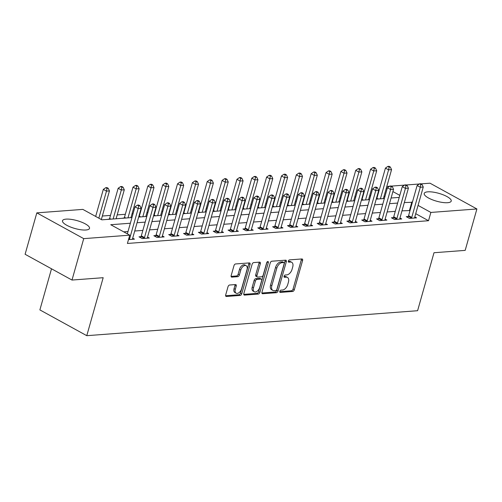 <?xml version="1.0" encoding="UTF-8"?>
<svg xmlns="http://www.w3.org/2000/svg" width="502" height="502" viewBox="0 0 502 502"><rect width="100%" height="100%" fill="white"/><g stroke="black" fill="none" stroke-linecap="round" stroke-linejoin="round"><path stroke-width="0.75" d="M279.802 291.329A1.236 0.734 118.8 0 0 280.022 292.352A1.236 0.734 118.8 0 0 280.298 292.402L292.685 291.467A1.763 1.048 118.8 0 0 294.31 289.754L302.593 260.488A1.763 1.048 118.8 0 0 302.279 259.026A1.763 1.048 118.8 0 0 301.884 258.95L289.497 259.885A1.236 0.734 118.8 0 0 288.361 261.084A1.236 0.734 118.8 0 0 288.581 262.107A1.236 0.734 118.8 0 0 288.851 262.163L290.457 262.038A5.654 3.363 118.8 0 1 291.706 262.289A5.654 3.363 118.8 0 1 292.716 266.964L292.026 269.398A5.654 3.363 118.8 0 1 286.824 274.883L285.218 275.008A1.236 0.734 118.8 0 0 284.082 276.207A1.236 0.734 118.8 0 0 284.301 277.229A1.236 0.734 118.8 0 0 284.571 277.286L286.178 277.16A5.654 3.363 118.8 0 1 287.426 277.411A5.654 3.363 118.8 0 1 288.437 282.086L287.746 284.521A5.654 3.363 118.8 0 1 282.544 290.005L280.938 290.131A1.236 0.734 118.8 0 0 279.802 291.329M66.12 219.129A14.037 4.079 -164.2 0 1 81.5 222.116A14.037 4.079 -164.2 0 1 89.513 228.385A14.037 4.079 -164.2 0 1 85.892 229.998A14.037 4.079 -164.2 0 1 70.512 227.011A14.037 4.079 -164.2 0 1 62.505 220.742A14.037 4.079 -164.2 0 1 66.12 219.129M427.823 191.833A14.037 4.079 -164.2 0 1 443.203 194.82A14.037 4.079 -164.2 0 1 451.216 201.089A14.037 4.079 -164.2 0 1 447.596 202.701A14.037 4.079 -164.2 0 1 432.216 199.714A14.037 4.079 -164.2 0 1 424.209 193.446A14.037 4.079 -164.2 0 1 427.823 191.833M229.64 285.01A1.763 1.048 118.8 0 0 228.015 286.724L225.693 294.938A1.763 1.048 118.8 0 0 226.007 296.393A1.763 1.048 118.8 0 0 226.396 296.475L240.157 295.433A1.763 1.048 118.8 0 0 241.782 293.72L250.065 264.454A1.763 1.048 118.8 0 0 249.751 262.992A1.763 1.048 118.8 0 0 249.362 262.916L235.601 263.952A1.763 1.048 118.8 0 0 233.976 265.665L231.171 275.585A1.763 1.048 118.8 0 0 231.485 277.048A1.763 1.048 118.8 0 0 231.874 277.123L237.76 276.677A1.763 1.048 118.8 0 0 239.385 274.964L240.778 270.045A4.725 2.811 118.8 0 1 246.175 265.671A4.725 2.811 118.8 0 1 247.015 269.574L241.562 288.845A4.725 2.811 118.8 0 1 236.172 293.218A4.725 2.811 118.8 0 1 235.325 289.315L236.235 286.102A1.763 1.048 118.8 0 0 235.921 284.64A1.763 1.048 118.8 0 0 235.532 284.565L229.64 285.01M420.996 183.87L430.001 183.192L476.9 208.964L465.178 250.379L433.998 252.732L417.595 310.713L86.777 335.681L103.18 277.7L71.999 280.053L83.721 238.638L36.822 212.867L82.849 209.39L101.862 219.838L131.957 217.567M476.9 208.964L430.873 212.44L418.059 205.4M130.351 223.233L110.735 224.714L129.748 235.168L127.408 243.451L428.526 220.723L430.873 212.44M129.748 235.168L83.721 238.638M261.956 292.195A1.763 1.048 118.8 0 0 262.27 293.657A1.763 1.048 118.8 0 0 262.659 293.739L276.42 292.697A1.763 1.048 118.8 0 0 278.045 290.984L286.328 261.718A1.763 1.048 118.8 0 0 286.008 260.256A1.763 1.048 118.8 0 0 285.619 260.18L271.864 261.216A1.763 1.048 118.8 0 0 270.239 262.929L261.956 292.195M258.285 294.065L244.53 295.107A1.763 1.048 118.8 0 1 244.141 295.025A1.763 1.048 118.8 0 1 243.821 293.563L252.104 264.297A1.763 1.048 118.8 0 1 253.73 262.584L259.622 262.138A1.763 1.048 118.8 0 1 260.011 262.22A1.763 1.048 118.8 0 1 260.325 263.675L256.968 275.548A1.763 1.048 118.8 0 0 257.281 277.01A1.763 1.048 118.8 0 0 257.67 277.085L261.58 276.79A1.763 1.048 118.8 0 0 263.205 275.077L266.7 262.722A1.236 0.734 118.8 0 1 268.112 261.573A1.236 0.734 118.8 0 1 268.332 262.596L259.917 292.352A1.763 1.048 118.8 0 1 258.285 294.065L257.018 293.369L243.752 294.373M428.526 220.723L415.712 213.683M410.034 210.558L401.989 210.84M395.275 211.348L387.142 211.963M380.428 212.471L372.289 213.08M365.582 213.588L357.443 214.203M350.729 214.712L342.596 215.327M335.882 215.829L327.75 216.444M321.035 216.952L312.897 217.567M306.189 218.069L298.05 218.684M291.336 219.192L283.203 219.807M276.489 220.315L268.357 220.924M261.642 221.432L253.504 222.047M246.796 222.555L238.657 223.17M231.943 223.672L223.81 224.287M217.096 224.796L208.964 225.411M202.25 225.919L194.111 226.527M187.403 227.036L179.264 227.651M172.55 228.159L164.418 228.774M157.703 229.276L149.571 229.891M142.857 230.399L134.718 231.014M128.01 231.516L123.705 231.842M408.201 216.513L406.269 216.657L409.437 218.401L416.566 217.862L414.809 216.895M393.355 217.636L391.422 217.78L394.591 219.518L401.719 218.985L399.956 218.012M378.508 218.753L376.575 218.897L379.744 220.642L386.873 220.102L385.109 219.136M363.655 219.876L361.729 220.02L364.898 221.758L372.02 221.225L370.263 220.259M348.808 220.993L346.876 221.144L350.045 222.882L357.173 222.342L355.416 221.376M333.962 222.116L332.029 222.26L335.198 224.005L342.326 223.465L340.563 222.499M319.115 223.233L317.182 223.384L320.351 225.122L327.48 224.589L325.716 223.616M304.262 224.356L302.336 224.501L305.505 226.245L312.627 225.705L310.87 224.739M289.416 225.48L287.483 225.624L290.652 227.362L297.78 226.829L296.023 225.856M274.569 226.597L272.636 226.741L275.805 228.485L282.933 227.946L281.17 226.979M259.722 227.72L257.79 227.864L260.958 229.609L268.087 229.069L266.324 228.103M244.869 228.837L242.943 228.987L246.112 230.725L253.234 230.186L251.477 229.219M230.023 229.96L228.09 230.104L231.259 231.849L238.387 231.309L236.63 230.343M215.176 231.083L213.243 231.227L216.412 232.966L223.541 232.432L221.777 231.46M200.329 232.2L198.397 232.344L201.566 234.089L208.694 233.549L206.931 232.583M185.476 233.323L183.55 233.468L186.719 235.206L193.841 234.672L192.084 233.706M170.63 234.44L168.697 234.591L171.866 236.329L178.994 235.789L177.237 234.823M155.783 235.563L153.85 235.708L157.019 237.452L164.148 236.913L162.384 235.946M140.936 236.68L139.004 236.831L142.173 238.569L149.301 238.036L147.538 237.063M132.691 238.186L134.448 239.153L128.493 239.605M377.749 195.24L377.328 195.272M370.62 195.78L369.61 195.855M362.902 196.364L362.482 196.395M355.774 196.897L354.763 196.972M348.049 197.481L347.635 197.512M340.921 198.02L339.917 198.095M333.202 198.604L332.788 198.635M326.074 199.143L325.064 199.219M318.356 199.721L317.935 199.752M311.227 200.26L310.217 200.336M303.509 200.844L303.089 200.875M296.381 201.384L295.371 201.459M288.656 201.967L288.242 201.999M281.528 202.501L280.524 202.576M273.81 203.084L273.395 203.115M266.681 203.624L265.671 203.699M258.963 204.207L258.543 204.239M251.835 204.741L250.824 204.822M244.116 205.324L243.696 205.356M236.988 205.864L235.978 205.939M229.263 206.447L228.849 206.479M222.135 206.987L221.131 207.062M214.417 207.564L214.003 207.596M207.288 208.104L206.278 208.179M199.57 208.688L199.15 208.719M192.442 209.227L191.431 209.303M184.723 209.811L184.303 209.842M177.595 210.344L176.585 210.42M169.871 210.928L169.456 210.959M162.742 211.467L161.738 211.543M155.024 212.051L154.61 212.082M147.895 212.591L146.885 212.666M140.177 213.168L139.757 213.199M133.049 213.708L132.039 213.783M125.331 214.291L117.192 214.906M110.478 215.414L102.345 216.023M384.877 196.734L384.024 196.263M383.365 198.597L391.566 169.626L388.592 169.852L385.423 168.107L376.895 198.259A1.801 1.073 -61.2 0 1 376.632 198.88L376.243 199.118M346.819 201.34L354.682 200.762M331.966 202.457L339.829 201.879M323.972 203.078L332.173 174.106L329.199 174.332L326.03 172.594L317.502 202.739A1.801 1.073 -61.2 0 1 317.239 203.366L316.85 203.599M287.426 205.82L295.289 205.243M234.886 209.798L243.081 180.833L240.113 181.059L236.944 179.314L228.41 209.466A1.801 1.073 -61.2 0 1 228.153 210.087L235.896 209.723M198.334 212.547L206.196 211.963M175.493 214.285L183.688 185.313L180.72 185.539L177.551 183.795L169.017 213.946A1.801 1.073 -61.2 0 1 168.76 214.574L168.371 214.806M138.941 217.027L146.804 216.45M130.947 217.642L139.142 188.677L136.174 188.903L133.005 187.158L124.477 217.31A1.801 1.073 -61.2 0 1 124.214 217.931L122.187 218.307M116.1 218.765L124.295 189.794L121.327 190.02L118.158 188.281L109.624 218.426A1.801 1.073 -61.2 0 1 109.367 219.054L107.34 219.424M51.511 268.79L39.878 309.903L86.777 335.681M71.999 280.053L25.1 254.276L36.822 212.867M386.804 186.449L389.621 186.236M391.303 186.11L404.468 185.119M406.149 184.993L419.321 183.996M399.799 195.366L392.909 191.576M387.224 188.451L386.371 187.986M153.518 215.942L161.65 215.327M168.365 214.818L176.503 214.21M183.211 213.701L191.35 213.086M212.911 211.461L221.043 210.846M242.604 209.221L250.743 208.606M257.451 208.098L265.589 207.483M272.304 206.975L280.436 206.366M301.997 204.734L310.136 204.119M316.844 203.617L324.982 203.003M361.39 200.254L369.528 199.639M376.236 199.131L384.375 198.516M391.089 198.014L399.222 197.399M412.374 202.275L404.33 202.557M397.622 203.065L389.483 203.68M382.775 204.188L374.636 204.797M367.922 205.305L359.79 205.92M353.075 206.429L344.937 207.044M338.229 207.546L330.09 208.161M323.382 208.669L315.243 209.284M308.529 209.786L300.397 210.401M293.683 210.909L285.544 211.524M278.836 212.032L270.697 212.641M263.989 213.149L255.851 213.764M249.136 214.272L241.004 214.887M234.29 215.389L226.151 216.004M219.443 216.513L211.304 217.128M204.596 217.636L196.458 218.244M189.743 218.753L181.611 219.368M174.897 219.876L166.758 220.491M160.05 220.993L151.911 221.608M145.197 222.116L137.065 222.731M409.513 210.275L411.86 201.992M287.426 277.411L286.159 276.715A5.654 3.363 118.8 0 0 284.91 276.464L286.178 277.16M284.019 276.533L284.91 276.464M291.706 262.289L290.438 261.592A5.654 3.363 118.8 0 0 289.19 261.341L290.457 262.038M288.299 261.41L289.19 261.341M279.746 291.656L291.417 290.771A1.763 1.048 118.8 0 0 293.042 289.058L301.325 259.791A1.763 1.048 118.8 0 0 301.395 258.988M261.881 293.005L275.152 292.001A1.763 1.048 118.8 0 0 276.778 290.288L285.061 261.021A1.763 1.048 118.8 0 0 285.13 260.212M275.78 290.52A1.236 0.734 118.8 0 0 276.916 289.315L284.188 263.625A1.236 0.734 118.8 0 0 283.969 262.602A1.236 0.734 118.8 0 0 283.693 262.552L282.005 262.678A5.654 3.363 118.8 0 0 276.803 268.162L271.833 285.726A5.654 3.363 118.8 0 0 272.837 290.394A5.654 3.363 118.8 0 0 274.092 290.645L275.78 290.52M283.969 262.602L282.701 261.906A1.236 0.734 118.8 0 0 282.425 261.856L283.693 262.552M272.837 290.394L271.569 289.698A5.654 3.363 118.8 0 1 270.565 285.029L275.535 267.466A5.654 3.363 118.8 0 1 280.737 261.981L282.425 261.856M257.281 277.01L256.014 276.313A1.763 1.048 118.8 0 1 255.7 274.851L259.057 262.979A1.763 1.048 118.8 0 0 259.132 262.176M267.014 262.082L258.649 291.656L259.917 292.352M253.479 287.866A4.725 2.811 118.8 0 0 254.326 291.769A4.725 2.811 118.8 0 0 259.722 287.395L261.642 280.605A1.763 1.048 118.8 0 0 261.322 279.143A1.763 1.048 118.8 0 0 260.933 279.068L257.03 279.363A1.763 1.048 118.8 0 0 255.405 281.076L253.479 287.866L252.211 287.169A4.725 2.811 118.8 0 0 253.058 291.072L254.326 291.769M261.322 279.143L260.055 278.447A1.763 1.048 118.8 0 0 259.666 278.372L260.933 279.068M252.211 287.169L254.137 280.38A1.763 1.048 118.8 0 1 255.763 278.666L259.666 278.372M257.018 293.369A1.763 1.048 118.8 0 0 258.649 291.656M236.172 293.218L234.905 292.522A4.725 2.811 118.8 0 1 234.057 288.619L234.967 285.406A1.763 1.048 118.8 0 0 235.043 284.603M246.175 265.671L244.907 264.974A4.725 2.811 118.8 0 0 239.51 269.348L240.778 270.045M231.096 276.389L236.492 275.981A1.763 1.048 118.8 0 0 238.117 274.268L239.51 269.348M225.618 295.741L238.889 294.737A1.763 1.048 118.8 0 0 240.514 293.024L248.797 263.757A1.763 1.048 118.8 0 0 248.873 262.954M389.144 167.11L390.33 167.015L389.063 166.319L387.877 166.413L389.144 167.11L388.592 169.852L380.397 198.817M390.33 167.015L391.566 169.626M385.423 168.107L387.877 166.413M411.37 218.257L411.489 218.037A1.801 1.073 118.8 0 0 411.753 217.416L420.287 187.265L423.255 187.039L414.721 217.19A1.801 1.073 118.8 0 0 414.633 217.805L414.633 218.006M407.687 217.435L408.321 216.299A1.801 1.073 118.8 0 0 408.584 215.672L417.112 185.527L420.287 187.265L420.833 184.523L422.019 184.435L420.751 183.738L419.565 183.826L420.833 184.523M419.565 183.826L417.112 185.527M423.255 187.039L422.019 184.435M368.518 199.714L376.713 170.749L373.745 170.969L370.576 169.23L362.049 199.376A1.801 1.073 -61.2 0 1 361.785 200.003L361.653 200.235M374.297 168.226L375.483 168.139L374.216 167.442L373.03 167.53L374.297 168.226L373.745 170.969L365.55 199.94M375.483 168.139L376.713 170.749M370.576 169.23L373.03 167.53M353.672 200.838L361.867 171.866L358.899 172.092L355.73 170.347L347.196 200.499A1.801 1.073 -61.2 0 1 346.938 201.126L346.807 201.352M359.451 169.35L360.637 169.256L359.369 168.559L358.177 168.653L359.451 169.35L358.899 172.092L350.703 201.057M360.637 169.256L361.867 171.866M355.73 170.347L358.177 168.653M338.825 201.955L347.02 172.989L344.052 173.209L340.883 171.471L332.349 201.622A1.801 1.073 -61.2 0 1 332.092 202.243L331.96 202.475M344.598 170.467L345.79 170.379L344.523 169.682L343.33 169.77L344.598 170.467L344.052 173.209L335.851 202.18M345.79 170.379L347.02 172.989M340.883 171.471L343.33 169.77M396.524 219.374L396.643 219.161A1.801 1.073 118.8 0 0 396.906 218.533L405.434 188.388L408.408 188.162L399.874 218.314A1.801 1.073 118.8 0 0 399.787 218.922L399.787 219.129M392.84 218.558L393.474 217.416A1.801 1.073 118.8 0 0 393.737 216.795L402.265 186.644L405.434 188.388L405.986 185.646L407.172 185.552L405.905 184.855L404.719 184.943L405.986 185.646M404.719 184.943L402.265 186.644M408.408 188.162L407.172 185.552M381.677 220.497L381.796 220.278A1.801 1.073 118.8 0 0 382.053 219.656L390.587 189.505L393.555 189.285L385.028 219.43A1.801 1.073 118.8 0 0 384.934 220.045L384.94 220.246M377.987 219.675L378.627 218.539A1.801 1.073 118.8 0 0 378.884 217.912L387.418 187.767L390.587 189.505L391.14 186.763L392.326 186.675L391.058 185.978L389.872 186.066L391.14 186.763M389.872 186.066L387.418 187.767M393.555 189.285L392.326 186.675M366.824 221.614L366.949 221.401A1.801 1.073 118.8 0 0 367.207 220.773L375.741 190.628L378.709 190.402L370.175 220.554A1.801 1.073 118.8 0 0 370.087 221.162L370.087 221.369M363.141 220.798L363.781 219.663A1.801 1.073 118.8 0 0 364.038 219.035L372.572 188.884L375.741 190.628L376.287 187.886L377.479 187.792L376.211 187.095L375.019 187.19L376.287 187.886M375.019 187.19L372.572 188.884M378.709 190.402L377.479 187.792M329.751 171.59L330.937 171.502L329.67 170.805L328.484 170.893L329.751 171.59L329.199 174.332L321.004 203.304M330.937 171.502L332.173 174.106M326.03 172.594L328.484 170.893M351.977 222.737L352.097 222.524A1.801 1.073 118.8 0 0 352.36 221.897L360.894 191.745L363.862 191.526L355.328 221.671A1.801 1.073 118.8 0 0 355.24 222.286L355.24 222.493M348.294 221.922L348.928 220.78A1.801 1.073 118.8 0 0 349.191 220.158L357.719 190.007L360.894 191.745L361.44 189.003L362.626 188.915L361.358 188.219L360.172 188.306L361.44 189.003M360.172 188.306L357.719 190.007M363.862 191.526L362.626 188.915M309.125 204.195L317.32 175.229L314.352 175.455L311.184 173.711L302.656 203.862A1.801 1.073 -61.2 0 1 302.392 204.483L302.26 204.716M314.905 172.707L316.091 172.619L314.823 171.922L313.637 172.01L314.905 172.707L314.352 175.455L306.157 204.421M316.091 172.619L317.32 175.229M311.184 173.711L313.637 172.01M294.279 205.318L302.474 176.353L299.506 176.572L296.337 174.834L287.803 204.979A1.801 1.073 -61.2 0 1 287.546 205.607L287.414 205.839M300.052 173.83L301.244 173.742L299.976 173.046L298.784 173.134L300.052 173.83L299.506 176.572L291.311 205.544M301.244 173.742L302.474 176.353M296.337 174.834L298.784 173.134M279.432 206.441L287.627 177.47L284.659 177.695L281.49 175.951L272.956 206.102A1.801 1.073 -61.2 0 1 272.693 206.73L272.567 206.956M285.205 174.953L286.397 174.859L285.13 174.163L283.937 174.257L285.205 174.953L284.659 177.695L276.458 206.661M286.397 174.859L287.627 177.47M281.49 175.951L283.937 174.257M264.579 207.558L272.781 178.593L269.806 178.812L266.637 177.074L258.11 207.226A1.801 1.073 -61.2 0 1 257.846 207.847L257.721 208.079M270.358 176.07L271.544 175.982L270.277 175.286L269.091 175.374L270.358 176.07L269.806 178.812L261.611 207.784M271.544 175.982L272.781 178.593M266.637 177.074L269.091 175.374M249.732 208.681L257.928 179.71L254.96 179.936L251.791 178.191L243.263 208.343A1.801 1.073 -61.2 0 1 242.999 208.97L242.868 209.196M255.512 177.193L256.698 177.106L255.43 176.409L254.244 176.497L255.512 177.193L254.96 179.936L246.764 208.907M256.698 177.106L257.928 179.71M251.791 178.191L254.244 176.497M337.131 223.854L337.25 223.641A1.801 1.073 118.8 0 0 337.513 223.02L346.041 192.868L349.015 192.642L340.481 222.794A1.801 1.073 118.8 0 0 340.394 223.403L340.394 223.61M333.447 223.039L334.081 221.903A1.801 1.073 118.8 0 0 334.345 221.275L342.872 191.124L346.041 192.868L346.593 190.126L347.779 190.038L346.512 189.342L345.326 189.43L346.593 190.126M345.326 189.43L342.872 191.124M349.015 192.642L347.779 190.038M322.284 224.978L322.403 224.764A1.801 1.073 118.8 0 0 322.661 224.137L331.194 193.992L334.163 193.766L325.635 223.917A1.801 1.073 118.8 0 0 325.541 224.526L325.547 224.733M318.594 224.162L319.234 223.02A1.801 1.073 118.8 0 0 319.492 222.399L328.026 192.247L331.194 193.992L331.747 191.243L332.933 191.155L331.665 190.459L330.479 190.547L331.747 191.243M330.479 190.547L328.026 192.247M334.163 193.766L332.933 191.155M307.431 226.101L307.557 225.881A1.801 1.073 118.8 0 0 307.814 225.26L316.348 195.109L319.316 194.883L310.782 225.034A1.801 1.073 118.8 0 0 310.694 225.649L310.694 225.85M303.748 225.279L304.388 224.143A1.801 1.073 118.8 0 0 304.645 223.515L313.179 193.37L316.348 195.109L316.894 192.366L318.086 192.279L316.818 191.582L315.626 191.67L316.894 192.366M315.626 191.67L313.179 193.37M319.316 194.883L318.086 192.279M292.584 227.218L292.704 227.004A1.801 1.073 118.8 0 0 292.967 226.377L301.501 196.232L304.469 196.006L295.935 226.157A1.801 1.073 118.8 0 0 295.847 226.766L295.847 226.973M288.901 226.402L289.535 225.26A1.801 1.073 118.8 0 0 289.798 224.639L298.326 194.487L301.501 196.232L302.047 193.49L303.233 193.395L301.966 192.699L300.78 192.793L302.047 193.49M300.78 192.793L298.326 194.487M304.469 196.006L303.233 193.395M277.738 228.341L277.857 228.128A1.801 1.073 118.8 0 0 278.121 227.5L286.648 197.349L289.616 197.129L281.089 227.274A1.801 1.073 118.8 0 0 281.001 227.889L281.001 228.096M274.054 227.519L274.688 226.383A1.801 1.073 118.8 0 0 274.952 225.756L283.479 195.611L286.648 197.349L287.2 194.607L288.386 194.519L287.119 193.822L285.933 193.91L287.2 194.607M285.933 193.91L283.479 195.611M289.616 197.129L288.386 194.519M240.659 178.31L241.851 178.223L240.583 177.526L239.391 177.614L240.659 178.31L240.113 181.059L231.918 210.024M241.851 178.223L243.081 180.833M236.944 179.314L239.391 177.614M262.891 229.458L263.01 229.245A1.801 1.073 118.8 0 0 263.268 228.623L271.802 198.472L274.77 198.246L266.242 228.397A1.801 1.073 118.8 0 0 266.148 229.006L266.154 229.213M259.201 228.642L259.841 227.506A1.801 1.073 118.8 0 0 260.099 226.879L268.633 196.728L271.802 198.472L272.354 195.73L273.54 195.636L272.272 194.939L271.086 195.033L272.354 195.73M271.086 195.033L268.633 196.728M274.77 198.246L273.54 195.636M220.039 210.922L228.234 181.95L225.266 182.176L222.097 180.438L213.563 210.583A1.801 1.073 -61.2 0 1 213.3 211.21L213.174 211.442M225.812 179.434L227.004 179.346L225.737 178.649L224.545 178.737L225.812 179.434L225.266 182.176L217.065 211.147M227.004 179.346L228.234 181.95M222.097 180.438L224.545 178.737M248.038 230.581L248.164 230.368A1.801 1.073 118.8 0 0 248.421 229.74L256.955 199.589L259.923 199.369L251.389 229.514A1.801 1.073 118.8 0 0 251.301 230.129L251.301 230.336M244.355 229.765L244.995 228.623A1.801 1.073 118.8 0 0 245.252 228.002L253.786 197.851L256.955 199.589L257.501 196.847L258.693 196.759L257.426 196.062L256.233 196.15L257.501 196.847M256.233 196.15L253.786 197.851M259.923 199.369L258.693 196.759M205.186 212.045L213.388 183.073L210.413 183.299L207.244 181.555L198.717 211.706A1.801 1.073 -61.2 0 1 198.453 212.327L198.328 212.559M210.965 180.557L212.151 180.463L210.884 179.766L209.698 179.86L210.965 180.557L210.413 183.299L202.218 212.264M212.151 180.463L213.388 183.073M207.244 181.555L209.698 179.86M233.192 231.704L233.311 231.485A1.801 1.073 118.8 0 0 233.574 230.864L242.102 200.712L245.076 200.486L236.542 230.638A1.801 1.073 118.8 0 0 236.455 231.253L236.455 231.453M229.508 230.882L230.142 229.747A1.801 1.073 118.8 0 0 230.405 229.119L238.933 198.974L242.102 200.712L242.654 197.97L243.84 197.882L242.573 197.186L241.387 197.273L242.654 197.97M241.387 197.273L238.933 198.974M245.076 200.486L243.84 197.882M190.34 213.162L198.535 184.196L195.567 184.416L192.398 182.678L183.87 212.823A1.801 1.073 -61.2 0 1 183.607 213.45L183.475 213.683M196.119 181.674L197.305 181.586L196.037 180.889L194.851 180.977L196.119 181.674L195.567 184.416L187.371 213.388M197.305 181.586L198.535 184.196M192.398 182.678L194.851 180.977M218.345 232.821L218.464 232.608A1.801 1.073 118.8 0 0 218.728 231.98L227.255 201.835L230.223 201.609L221.696 231.761A1.801 1.073 118.8 0 0 221.608 232.37L221.608 232.577M214.661 232.006L215.295 230.864A1.801 1.073 118.8 0 0 215.559 230.242L224.087 200.091L227.255 201.835L227.808 199.087L228.994 198.999L227.726 198.303L226.54 198.39L227.808 199.087M226.54 198.39L224.087 200.091M230.223 201.609L228.994 198.999M181.266 182.797L182.458 182.703L181.191 182.006L179.998 182.1L181.266 182.797L180.72 185.539L172.525 214.505M182.458 182.703L183.688 185.313M177.551 183.795L179.998 182.1M203.498 233.945L203.617 233.725A1.801 1.073 118.8 0 0 203.875 233.104L212.409 202.952L215.377 202.733L206.849 232.878A1.801 1.073 118.8 0 0 206.755 233.493L206.761 233.694M199.809 233.123L200.449 231.987A1.801 1.073 118.8 0 0 200.706 231.359L209.24 201.214L212.409 202.952L212.961 200.21L214.147 200.122L212.879 199.426L211.693 199.514L212.961 200.21M211.693 199.514L209.24 201.214M215.377 202.733L214.147 200.122M160.646 215.402L168.841 186.437L165.873 186.656L162.704 184.918L154.17 215.069A1.801 1.073 -61.2 0 1 153.907 215.691L153.781 215.923M166.419 183.914L167.612 183.826L166.344 183.13L165.152 183.217L166.419 183.914L165.873 186.656L157.672 215.628M167.612 183.826L168.841 186.437M162.704 184.918L165.152 183.217M188.645 235.061L188.771 234.848A1.801 1.073 118.8 0 0 189.028 234.221L197.562 204.076L200.53 203.85L191.996 234.001A1.801 1.073 118.8 0 0 191.908 234.61L191.908 234.817M184.962 234.246L185.602 233.11A1.801 1.073 118.8 0 0 185.859 232.482L194.393 202.331L197.562 204.076L198.108 201.333L199.3 201.239L198.033 200.543L196.84 200.637L198.108 201.333M196.84 200.637L194.393 202.331M200.53 203.85L199.3 201.239M145.793 216.525L153.995 187.553L151.02 187.779L147.852 186.041L139.324 216.186A1.801 1.073 -61.2 0 1 139.06 216.814L138.935 217.04M151.573 185.037L152.759 184.949L151.491 184.253L150.305 184.341L151.573 185.037L151.02 187.779L142.825 216.751M152.759 184.949L153.995 187.553M147.852 186.041L150.305 184.341M173.799 236.185L173.918 235.971A1.801 1.073 118.8 0 0 174.181 235.344L182.709 205.192L185.684 204.973L177.15 235.118A1.801 1.073 118.8 0 0 177.062 235.733L177.062 235.94M170.115 235.369L170.749 234.227A1.801 1.073 118.8 0 0 171.013 233.606L179.54 203.454L182.709 205.192L183.261 202.45L184.447 202.362L183.18 201.666L181.994 201.754L183.261 202.45M181.994 201.754L179.54 203.454M185.684 204.973L184.447 202.362M136.726 186.154L137.912 186.066L136.644 185.37L135.458 185.458L136.726 186.154L136.174 188.903L127.979 217.868M137.912 186.066L139.142 188.677M133.005 187.158L135.458 185.458M158.952 237.302L159.071 237.088A1.801 1.073 118.8 0 0 159.335 236.467L167.863 206.316L170.831 206.09L162.303 236.241A1.801 1.073 118.8 0 0 162.215 236.85L162.215 237.057M155.269 236.486L155.902 235.35A1.801 1.073 118.8 0 0 156.166 234.723L164.694 204.571L167.863 206.316L168.415 203.574L169.601 203.486L168.333 202.789L167.147 202.877L168.415 203.574M167.147 202.877L164.694 204.571M170.831 206.09L169.601 203.486M121.873 187.277L123.065 187.19L121.798 186.493L120.605 186.581L121.873 187.277L121.327 190.02L113.132 218.991M123.065 187.19L124.295 189.794M118.158 188.281L120.605 186.581M144.105 238.425L144.225 238.212A1.801 1.073 118.8 0 0 144.482 237.584L153.016 207.439L155.984 207.213L147.456 237.364A1.801 1.073 118.8 0 0 147.362 237.973L147.368 238.18M140.416 237.609L141.056 236.467A1.801 1.073 118.8 0 0 141.313 235.846L149.847 205.694L153.016 207.439L153.568 204.69L154.754 204.603L153.486 203.906L152.301 203.994L153.568 204.69M152.301 203.994L149.847 205.694M155.984 207.213L154.754 204.603M101.341 219.556L109.449 190.917L106.48 191.143L103.312 189.398L95.662 216.431M107.026 188.401L108.219 188.306L106.951 187.61L105.759 187.704L107.026 188.401L106.48 191.143L98.831 218.175M108.219 188.306L109.449 190.917M103.312 189.398L105.759 187.704M129.252 239.548L129.378 239.328A1.801 1.073 118.8 0 0 129.635 238.707L138.169 208.556L141.137 208.33L132.603 238.481A1.801 1.073 118.8 0 0 132.515 239.096L132.515 239.297M127.351 233.844L135 206.818L138.169 208.556L138.715 205.814L139.907 205.726L138.64 205.029L137.448 205.117L138.715 205.814M137.448 205.117L135 206.818M141.137 208.33L139.907 205.726M279.827 292.151L280.298 292.402M288.386 261.906L288.851 262.163M284.107 277.029L284.571 277.286M301.325 259.791L302.593 260.488M293.042 289.058L294.31 289.754M291.417 290.771L292.685 291.467M285.061 261.021L286.328 261.718M276.778 290.288L278.045 290.984M275.152 292.001L276.42 292.697M261.994 293.369L262.659 293.739M280.737 261.981L282.005 262.678M275.535 267.466L276.803 268.162M270.565 285.029L271.833 285.726M243.865 294.737L244.53 295.107M259.057 262.979L260.325 263.675M255.7 274.851L256.968 275.548M267.133 261.937L268.332 262.596M255.763 278.666L257.03 279.363M254.137 280.38L255.405 281.076M234.967 285.406L236.235 286.102M234.057 288.619L235.325 289.315M238.117 274.268L239.385 274.964M236.492 275.981L237.76 276.677M231.209 276.759L231.874 277.123M248.797 263.757L250.065 264.454M240.514 293.024L241.782 293.72M238.889 294.737L240.157 295.433M225.731 296.105L226.396 296.475M376.895 198.259L378.213 198.987M376.632 198.88L376.983 199.074M411.489 218.037L408.321 216.299M411.753 217.416L408.584 215.672M362.049 199.376L363.366 200.103M361.785 200.003L362.137 200.198M347.196 200.499L348.52 201.227M346.938 201.126L347.29 201.315M332.349 201.622L333.673 202.344M332.092 202.243L332.443 202.438M396.643 219.161L393.474 217.416M396.906 218.533L393.737 216.795M381.796 220.278L378.627 218.539M382.053 219.656L378.884 217.912M366.949 221.401L363.781 219.663M367.207 220.773L364.038 219.035M317.502 202.739L318.82 203.467M317.239 203.366L317.59 203.561M352.097 222.524L348.928 220.78M352.36 221.897L349.191 220.158M302.656 203.862L303.974 204.584M302.392 204.483L302.744 204.678M287.803 204.979L289.127 205.707M287.546 205.607L287.897 205.801M272.956 206.102L274.28 206.83M272.693 206.73L273.05 206.918M258.11 207.226L259.427 207.947M257.846 207.847L258.197 208.041M243.263 208.343L244.581 209.07M242.999 208.97L243.351 209.165M337.25 223.641L334.081 221.903M337.513 223.02L334.345 221.275M322.403 224.764L319.234 223.02M322.661 224.137L319.492 222.399M307.557 225.881L304.388 224.143M307.814 225.26L304.645 223.515M292.704 227.004L289.535 225.26M292.967 226.377L289.798 224.639M277.857 228.128L274.688 226.383M278.121 227.5L274.952 225.756M228.41 209.466L229.734 210.187M228.153 210.087L228.504 210.282M263.01 229.245L259.841 227.506M263.268 228.623L260.099 226.879M213.563 210.583L214.887 211.311M213.3 211.21L213.657 211.405M248.164 230.368L244.995 228.623M248.421 229.74L245.252 228.002M198.717 211.706L200.034 212.434M198.453 212.327L198.805 212.522M233.311 231.485L230.142 229.747M233.574 230.864L230.405 229.119M183.87 212.823L185.188 213.551M183.607 213.45L183.958 213.645M218.464 232.608L215.295 230.864M218.728 231.98L215.559 230.242M169.017 213.946L170.341 214.674M168.76 214.574L169.111 214.762M203.617 233.725L200.449 231.987M203.875 233.104L200.706 231.359M154.17 215.069L155.494 215.791M153.907 215.691L154.265 215.885M188.771 234.848L185.602 233.11M189.028 234.221L185.859 232.482M139.324 216.186L140.642 216.914M139.06 216.814L139.412 217.008M173.918 235.971L170.749 234.227M174.181 235.344L171.013 233.606M124.477 217.31L125.795 218.031M124.214 217.931L124.565 218.125M159.071 237.088L155.902 235.35M159.335 236.467L156.166 234.723M109.624 218.426L110.948 219.154M109.367 219.054L109.718 219.248M144.225 238.212L141.056 236.467M144.482 237.584L141.313 235.846M129.378 239.328L128.681 238.946M129.635 238.707L128.863 238.281"/></g></svg>
